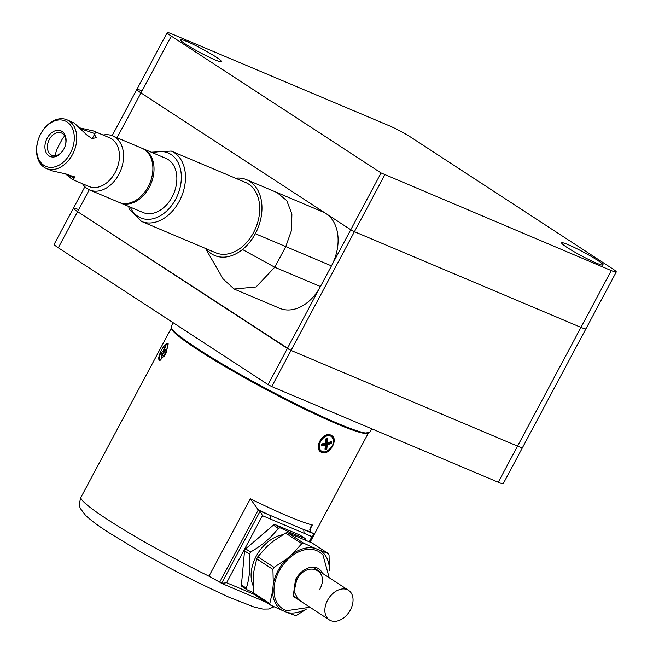 <?xml version="1.0" encoding="UTF-8"?>
<svg xmlns="http://www.w3.org/2000/svg" width="653" height="653" viewBox="0 0 653 653"><rect width="100%" height="100%" fill="white"/><g stroke="black" fill="none" stroke-linecap="round" stroke-linejoin="round"><path stroke-width="0.98" d="M173.176 322.721L171.176 326.467A112.52 10.056 28.1 0 0 253.233 381.589A112.52 10.056 28.1 0 0 365.354 432.996L369.688 432.466L371.663 428.768M164.107 350.922L163.03 353.012M159.446 354.791L159.993 360.497L165.601 354.016L168.205 343.894L163.993 346.139M322.256 437.885L319.088 442.995M330.989 435.192C322.631 430.947 312.877 449.24 321.798 452.415C328.786 456.072 338.54 440.171 332.157 435.886L330.989 435.192M368.178 433.176A111.639 9.975 -151.9 0 1 301.645 407.66A111.639 9.975 -151.9 0 1 197.679 349.69A111.639 9.975 -151.9 0 1 171.429 328.116M250.344 498.77C279.59 513.111 300.258 521.853 312.338 524.996L310.289 527.453L310.795 531.934L303.71 529.559L313.464 533.689L313.742 535.036L311.946 536.611L304.102 533.289L303.718 529.559L269.885 515.25A2.939 2.09 112.9 0 1 270.269 518.98L262.449 515.674L260.155 511.136L258.302 509.928L219.694 582.15L208.976 576.158L250.344 498.77L258.302 509.928M262.449 515.674L226.607 582.745L221.563 583.366L266.179 602.27M257.388 509.34L269.885 515.25L260.155 511.136L221.563 583.366L219.694 582.15M313.464 533.689L310.795 531.934M325.929 449.223L326.851 448.603M162.923 353.232L161.34 357.33M246.344 589.112L247.063 589.781L246.295 588.19C249.519 578.256 250.564 566.886 249.422 554.079L250.523 552.014C261.975 545.524 271.224 537.623 278.268 528.31L273.403 525.126L245.65 548.838A2.351 1.641 123.1 0 0 244.549 550.903L249.422 554.079M253.568 592.785L247.063 589.781M273.403 525.126A2.351 1.641 123.1 0 1 275.272 524.653L280.137 527.828C290.52 532.717 298.723 536.186 304.755 538.227L305.539 539.974M244.549 550.903L241.422 585.015A2.351 1.641 123.1 0 0 241.577 586.002A2.351 1.641 123.1 0 0 242.01 586.508A2.351 1.641 123.1 0 0 242.19 586.606M280.137 527.828L278.268 528.31M275.272 524.653L299.89 535.052A2.351 1.641 123.1 0 1 300.07 535.15L304.894 538.301M305.269 538.758L299.89 535.052M253.184 585.921A33.752 23.549 -56.9 0 1 256.996 554.797A33.752 23.549 -56.9 0 1 282.749 534.725M348.808 590.516A17.631 12.301 123.1 0 0 348.596 590.361A17.631 12.301 123.1 0 0 328.769 598.254A17.631 12.301 123.1 0 0 329.112 619.746A17.631 12.301 123.1 0 0 329.332 619.893A17.631 12.301 123.1 0 0 349.159 612.008A17.631 12.301 123.1 0 0 348.808 590.516M165.87 350.114L165.919 349.984A6.465 1.722 116.7 0 1 165.829 350.22L163.674 352.318A2.253 0.604 116.7 0 1 163.144 353.151L161.324 357.338A6.465 1.722 116.7 0 1 161.218 357.411L162.197 353.771A2.253 0.604 116.7 0 1 162.124 353.33L162.964 352.979A1.665 0.441 -63.3 0 0 162.989 353.518M165.633 346.963A0.588 0.522 -121.7 0 1 165.315 346.204L164.327 349.845A2.253 0.604 116.7 0 1 164.401 350.286L164.58 351.143L165.74 350.383M164.254 349.984L165.356 346.898A0.588 0.506 -124.6 0 1 165.201 346.278A6.465 1.722 116.7 0 1 165.315 346.204M163.193 353.093L160.72 354.252L160.614 353.64A6.465 1.722 116.7 0 1 160.695 353.395L162.85 351.306A2.253 0.604 116.7 0 1 163.381 350.465L164.964 351.355M161.405 353.999L160.72 354.252L161.405 353.999M162.124 353.526L162.964 352.979M164.213 352.155L163.674 352.318L164.213 352.155M320.909 451.452A9.403 6.563 -56.9 0 1 319.195 442.685A9.403 6.563 -56.9 0 1 326.818 435.135M325.259 448.562L325.969 449.582A6.465 4.506 -56.9 0 1 325.863 449.607A6.465 4.506 -56.9 0 1 325.749 449.631A1.061 0.735 -56.9 0 1 325.014 448.897L325.202 448.807M324.949 444.766L325.447 445.093L325.014 448.897M323.717 443.738L324.753 444.415L324.77 445.248L324.753 444.415L321.243 445.24A6.465 4.506 -56.9 0 1 321.26 444.987A1.061 0.735 -56.9 0 1 322.19 443.844L321.733 444.105M324.9 444.734A1.665 1.159 123.1 0 0 325.137 444.971A1.665 1.159 123.1 0 0 325.447 445.093L325.3 445.762A2.253 1.567 -56.9 0 1 324.77 445.248L321.994 445.95A1.061 0.735 -56.9 0 1 321.243 445.24M321.488 445.183L321.994 445.95M326.427 438.326L326.81 438.032A6.465 4.506 -56.9 0 1 327.039 437.975A1.061 0.735 -56.9 0 1 327.773 438.718L326.598 438.375M322.19 443.844L324.851 443.363L321.79 444.138M326.018 438.84L325.618 442.318A2.253 1.567 -56.9 0 0 324.965 443.142M326.516 441.983L327.324 442.734A1.665 1.159 -56.9 0 0 326.949 442.187A1.665 1.159 -56.9 0 0 326.81 442.114M325.904 441.583L326.639 442.065L326.957 438.604M327.839 442.603L330.581 441.999L328.018 442.367A2.253 1.567 -56.9 0 0 327.488 441.844L326.639 442.065L327.488 441.844L327.773 438.718M328.018 442.367L327.324 442.734L328.018 442.367M330.385 442.048L331.544 442.375A6.465 4.506 -56.9 0 1 331.52 442.628A1.061 0.735 -56.9 0 1 330.598 443.771L327.822 444.473A2.253 1.567 -56.9 0 1 327.169 445.289L326.378 444.856A1.665 1.159 123.1 0 0 327.226 443.787L327.822 444.473M325.251 444.962L325.325 444.162A1.665 1.159 123.1 0 0 326.174 443.101L327.447 442.775M326.271 442.04A1.665 1.159 123.1 0 0 325.904 441.501M326.174 443.101L327.226 443.787L330.296 443.012L330.598 443.771M329.259 442.334L330.296 443.012L331.52 442.628M325.325 444.162L326.378 444.856L326.067 448.309L326.884 448.423A1.061 0.735 -56.9 0 1 325.969 449.582M325.325 447.827L326.067 448.309M331.667 436.073A9.403 6.563 -56.9 0 1 332.532 445.338M272.938 569.424L273.289 583.855A35.491 24.757 -56.9 0 1 278.015 570.665A35.491 24.757 -56.9 0 1 286.52 559.074L274.04 567.359L272.938 569.424L256.711 558.837L253.903 571.204L253.233 578.509L253.584 592.94L269.811 603.527L272.619 591.161A35.491 24.757 -56.9 0 0 281.835 610.237L270.579 605.119L269.811 603.527M329.194 577.709L323.023 555.197A33.785 23.573 123.1 0 0 279.117 571.13A33.785 23.573 123.1 0 0 286.847 610.669L309.93 607.241M319.48 589.798C330.859 570.118 306.6 559.874 296.642 580.15L294.038 591.757L298.65 599.878M301.784 543.647L292.462 553.989A35.491 24.757 -56.9 0 1 314.909 548.283L303.661 543.174L301.784 543.647L285.557 533.06L273.076 541.345L267.134 546.422L257.813 556.772L274.04 567.359M253.584 592.94L254.213 594.467L270.579 605.119M273.289 583.855L272.619 591.161M256.711 558.837L257.813 556.772M292.462 553.989L286.52 559.074M285.557 533.06L287.426 532.587L303.661 543.174M314.909 548.283L328.279 553.573L312.044 542.978L287.426 532.587M312.044 542.978L312.461 543.255M320.182 550.512A35.491 24.757 -56.9 0 1 329.398 569.587L329.047 555.156L328.418 553.638L312.273 543.108M281.835 610.237L287.108 612.465A35.491 24.757 123.1 0 0 304.135 609.992M329.308 570.526L329.398 569.587M287.108 612.465L295.197 615.518L297.066 615.044L306.477 609.037M141.823 90.84A17.631 1.575 28.1 0 0 136.852 89.437A17.631 1.575 28.1 0 0 140.983 92.914L350.759 229.742L140.983 92.914L171.306 36.127L381.083 172.955L611.281 270.587A17.631 1.575 28.1 0 0 616.252 271.991A17.631 1.575 28.1 0 0 612.13 268.514L411.161 137.432A17.631 1.575 28.1 0 0 389.164 125.711L172.147 34.054A17.631 1.575 28.1 0 0 167.176 32.65A17.631 1.575 28.1 0 0 171.306 36.127M84.906 186.725L73.454 208.168A17.631 1.575 28.1 0 0 77.585 211.645A17.631 1.575 -151.9 0 1 73.454 208.168A17.631 1.575 -151.9 0 1 78.425 209.572M611.281 270.587L580.958 327.373A17.631 1.575 28.1 0 0 585.937 328.777L503.243 483.644A17.631 1.575 -151.9 0 1 498.263 482.24L517.56 446.105L291.026 350.424L517.56 446.105A17.631 1.575 28.1 0 0 522.539 447.509A17.631 1.575 -151.9 0 1 517.56 446.105L580.958 327.373L354.424 231.693L580.958 327.373A17.631 1.575 28.1 0 0 585.937 328.777L616.252 271.991M381.083 172.955L350.759 229.742L354.424 231.693L350.759 229.742L287.361 348.473L77.585 211.645L291.026 350.424L287.361 348.473L268.065 384.609L58.288 247.789A17.631 1.575 -151.9 0 1 54.158 244.312L73.454 208.168M602.499 263.975A23.5 2.098 -151.9 0 1 603.103 264.987A23.5 2.098 -151.9 0 1 584.435 257.38A23.5 2.098 -151.9 0 1 562.249 243.863A23.5 2.098 -151.9 0 1 561.637 242.851A23.5 2.098 -151.9 0 1 580.305 250.458A23.5 2.098 -151.9 0 1 602.499 263.975M180.93 40.666A23.5 2.098 -151.9 0 1 180.326 39.653A23.5 2.098 -151.9 0 1 198.994 47.261A23.5 2.098 -151.9 0 1 221.187 60.778A23.5 2.098 -151.9 0 1 221.791 61.79A23.5 2.098 -151.9 0 1 203.124 54.183A23.5 2.098 -151.9 0 1 180.93 40.666M112.153 135.693L136.852 89.437A17.631 1.575 28.1 0 0 140.983 92.914L117.042 137.75M384.748 174.906L271.738 386.568L498.263 482.24M271.738 386.568L268.065 384.609M235.504 178.212A41.131 29.238 112.9 0 1 246.646 179.73A41.131 29.238 112.9 0 1 255.323 233.717L285.777 246.581L291.54 230.256L291.891 213.996L286.781 200.651L277.101 192.594L322.786 211.89A41.131 29.238 -67.1 0 1 331.463 265.877L320.443 286.528L274.75 267.232L256.058 286.977L234.068 289.018L223.13 278.953L205.507 248.458M234.068 289.018L279.753 308.314A41.131 29.238 -67.1 0 0 320.443 286.528M255.323 233.717A41.131 29.238 112.9 0 1 242.492 249.519A41.131 29.238 112.9 0 1 205.785 248.581M331.463 265.877L285.777 246.581L274.75 267.232L242.492 249.519M128.437 206.348L129.963 210.07L141.538 221.44L215.784 252.801A38.192 27.148 -67.1 0 0 259.339 214.649A38.192 27.148 -67.1 0 0 245.504 182.432L171.257 151.08L151.3 152.214M82.523 183.762A29.377 20.88 -67.1 0 0 87.412 188.758A29.377 20.88 -67.1 0 0 89.763 190.007A29.377 20.88 -67.1 0 0 119.662 172.776A29.377 20.88 -67.1 0 0 114.977 137.13A29.377 20.88 -67.1 0 0 112.626 135.881A29.377 20.88 -67.1 0 0 103.092 135.049M44.241 167.364A26.438 18.79 -67.1 0 0 46.363 168.49A26.438 18.79 -67.1 0 0 73.267 152.982A26.438 18.79 -67.1 0 0 69.055 120.903A26.438 18.79 -67.1 0 0 66.933 119.777A26.438 18.79 -67.1 0 0 40.021 135.285A26.438 18.79 -67.1 0 0 44.241 167.364M43.931 165.331A24.675 17.541 -67.1 0 0 70.312 153.308A24.675 17.541 -67.1 0 0 67.079 121.964A24.675 17.541 -67.1 0 0 40.698 133.987A24.675 17.541 -67.1 0 0 43.931 165.331M55.766 155.683L55.407 154.279L56.803 149.349L62.557 138.575L64.623 135.955M65.145 137.048A12.146 8.636 112.9 0 1 62.753 150.778A12.146 8.636 112.9 0 1 51.922 155.316A12.146 8.636 112.9 0 1 48.151 151.218A12.146 8.636 112.9 0 1 50.542 137.481A12.146 8.636 112.9 0 1 61.374 132.943A12.146 8.636 112.9 0 1 65.145 137.048M65.235 135.53A13.909 9.885 -67.1 0 0 51.309 133.016A13.909 9.885 -67.1 0 0 45.775 151.765A13.909 9.885 -67.1 0 0 59.701 154.279A13.909 9.885 -67.1 0 0 65.235 135.53M89.763 190.007L119.075 202.389A29.377 20.88 -67.1 0 0 148.982 185.158A29.377 20.88 -67.1 0 0 144.289 149.513A29.377 20.88 -67.1 0 0 141.938 148.264L112.626 135.881M66.933 119.777L74.385 123.148L86.686 134.861L92.187 138.763L95.705 132.159L93.363 130.935L79.944 127.931M91.722 138.558L96.318 137.726L93.73 133.22L80.882 128.886M67.357 174.196L70.581 176.588L74.875 177.877L74.597 176.824M65.324 173.837L72.785 179.648L75.046 177.208L65.831 173.918L51.914 170.833L46.363 168.49M142.509 148.517A29.377 20.88 112.9 0 1 143.08 148.745A29.377 20.88 112.9 0 1 145.431 149.994A29.377 20.88 112.9 0 1 150.125 185.64A29.377 20.88 112.9 0 1 120.217 202.871A29.377 20.88 112.9 0 1 119.654 202.618M143.08 148.745L165.927 158.393A29.377 20.88 112.9 0 1 168.278 159.642A29.377 20.88 112.9 0 1 172.963 195.288A29.377 20.88 112.9 0 1 143.064 212.519L120.217 202.871M163.887 351.33L163.111 350.857M171.364 327.986L80.988 497.243A111.639 9.975 -151.9 0 0 107.133 519.274A111.639 9.975 28.1 0 0 211.417 577.399M312.338 524.996L309.685 529.958M304.102 533.289L270.269 518.98M226.607 582.745L254.099 594.369M309.244 541.672L311.946 536.611M241.422 585.015L246.295 588.19M245.65 548.838L250.523 552.014M160.548 359.403A8.816 2.351 116.7 0 1 159.699 354.138A8.816 2.351 116.7 0 1 165.984 344.213A8.816 2.351 116.7 0 1 166.825 349.477A8.816 2.351 116.7 0 1 160.548 359.403M166.131 350.13A0.588 0.514 -123.2 0 1 165.813 349.371L165.919 349.984M165.813 349.371L164.401 350.286M165.405 346.841L165.674 347.249L165.405 346.841M165.136 347.527L164.458 347.461L165.201 346.278M164.238 350.253L164.009 350.881M164.458 347.461L163.381 350.465M164.36 356.114A9.403 2.506 -63.3 0 0 166.515 352.13M168.18 343.805A9.403 2.506 -63.3 0 0 167.992 343.666L166.164 343.976C162.907 346.67 160.442 351.167 158.785 357.477C158.752 359.795 159.006 360.791 159.552 360.464M325.667 451.721A8.816 6.146 -56.9 0 1 319.382 445.591A8.816 6.146 -56.9 0 1 327.12 435.894A8.816 6.146 -56.9 0 1 333.405 442.024A8.816 6.146 -56.9 0 1 325.667 451.721M325.659 448.823A5.877 4.098 -56.9 0 1 325.561 448.848A5.877 4.098 123.1 0 1 325.455 448.872L325.749 449.631M325.904 439.191A1.061 0.735 -56.9 0 1 326.81 438.032M327.569 442.767L330.728 442.277M330.793 441.657A1.061 0.735 -56.9 0 1 331.544 442.375M326.884 448.423L327.169 445.289M322.411 573.293A19.394 13.533 123.1 0 0 309.897 567.506A19.394 13.533 123.1 0 0 295.491 579.668L293.295 595.569L303.155 602.817M58.288 247.789L89.257 189.786M141.538 221.44A38.192 27.148 -67.1 0 0 185.101 183.289A38.192 27.148 -67.1 0 0 171.257 151.08M130.306 207.132A35.254 25.059 -67.1 0 0 158.312 216.853A35.254 25.059 -67.1 0 0 180.987 182.718A35.254 25.059 -67.1 0 0 153.161 153.006M72.785 179.648L89.004 186.497A26.438 18.79 -67.1 0 0 115.916 170.988A26.438 18.79 -67.1 0 0 111.696 138.909A26.438 18.79 -67.1 0 0 109.573 137.783L93.363 130.935M70.891 178.62L70.581 176.588M274.105 606.759L268.661 609.02L262.906 609.094L253.968 606.988L228.828 597.152L196.178 581.733L169.796 568.102L140.46 551.858L108.325 532.326C97.828 525.543 90.228 519.861 85.519 515.299L80.964 509.299C79.078 506.981 79.086 502.957 80.988 497.243M368.316 433.159L310.151 542.096M313.742 535.036L310.004 542.031M242.01 586.508L246.785 589.618M312.967 567.13L348.596 590.361M293.703 596.654L329.332 619.893M160.899 354.016L162.385 353.036M162.026 356.212L163.128 353.126M163.781 352.13L165.789 350.277M321.749 451.892L325.463 452.056C333.593 447.174 335.495 441.722 331.177 435.698M325.553 445.346L325.243 448.717M325.023 443.395L325.823 442.391L326.614 438.367M324.998 443.42L321.978 444.187M136.852 89.437L167.176 32.65M277.101 192.594L246.646 179.73"/></g></svg>
